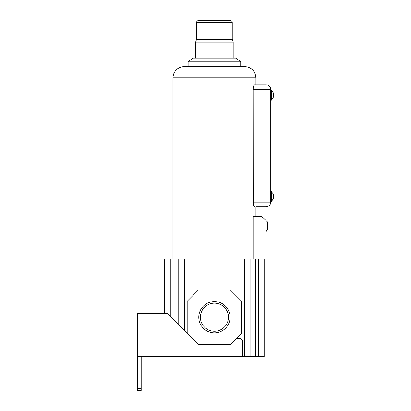 <?xml version="1.0" encoding="UTF-8"?>
<svg xmlns="http://www.w3.org/2000/svg" width="411" height="411" viewBox="0 0 411 411"><rect width="100%" height="100%" fill="white"/><g stroke="black" fill="none" stroke-linecap="round" stroke-linejoin="round"><path stroke-width="0.62" d="M254.332 206.702L254.609 206.815C253.793 206.579 253.289 205.012 253.099 202.12L266.056 202.12L266.056 84.764L254.609 84.764L266.056 84.764A4.696 4.696 0 0 1 270.751 89.459L270.751 202.12A4.696 4.696 0 0 1 266.056 206.815L255.914 206.815L255.914 216.576M266.056 84.764A4.696 4.696 0 0 1 270.751 89.459L253.099 89.459L253.212 203.748M253.243 203.954L253.407 204.765M172.923 77.818L255.914 77.818C255.246 70.975 251.491 67.219 244.648 66.551L184.19 66.551C177.347 67.219 173.591 70.975 172.923 77.818L172.923 259.012M255.914 77.818L255.914 84.764M253.099 259.012L253.099 216.576L261.776 216.576L267.782 222.212L267.782 229.158L265.907 231.974L265.907 259.012L164.662 259.012L164.662 313.465M270.751 202.12A4.696 4.696 0 0 1 266.056 206.815A4.696 4.696 0 0 0 270.751 202.12L266.056 202.12L266.056 206.815L255.914 206.815M253.099 89.459C253.289 86.572 253.787 85.005 254.609 84.764M270.751 191.326L271.311 191.326L271.311 201.652L270.751 201.652M271.311 191.326L273.567 194.609L273.567 198.364L271.311 201.652M270.751 100.258L271.311 100.258L271.311 89.932L270.751 89.932M271.311 100.258L273.567 96.97L273.567 93.215L271.311 89.932M264.175 259.012L264.175 356.65L255.729 356.65L255.729 259.012M164.662 356.465L255.729 356.65M178.744 324.731L178.744 259.012M250.094 356.65L250.094 259.012M187.195 333.182L198.456 344.449L230.381 344.449L241.647 333.182L241.647 301.263L230.381 289.996L198.456 289.996L187.195 301.263L187.195 333.182L167.477 313.465L137.433 313.465L137.433 356.465L241.647 356.465L242.582 355.525L242.582 340.693L240.707 338.813L236.012 338.813M137.433 356.465L137.433 390.45L141.189 390.45L141.189 388.575L137.433 388.575M141.189 356.465L141.189 388.575M198.775 317.22A15.644 15.644 0 0 0 214.419 332.864A15.644 15.644 0 0 0 230.062 317.22A15.644 15.644 0 0 0 214.419 301.576A15.644 15.644 0 0 0 198.775 317.22M228.454 317.22A14.036 14.036 0 0 0 214.419 303.184A14.036 14.036 0 0 0 200.383 317.22A14.036 14.036 0 0 0 214.419 331.256A14.036 14.036 0 0 0 228.454 317.22M188.13 61.861L240.707 61.861L236.012 58.105L192.826 58.105L188.13 61.861L188.13 66.551M240.707 61.861L240.707 66.551M196.581 22.425L232.256 22.425C232.143 21.29 231.516 20.663 230.381 20.55L198.456 20.55C197.321 20.663 196.694 21.29 196.581 22.425L196.581 39.328L195.641 42.143L195.641 58.105M195.641 42.143L233.196 42.143L233.196 58.105M196.581 39.328L232.256 39.328L233.196 42.143M232.256 22.425L232.256 39.328M258.545 356.65L258.545 259.012M170.293 316.28L170.293 259.012M173.108 319.1L173.108 259.012M184.375 330.367L184.375 259.012M244.463 356.65L244.463 259.012"/></g></svg>
